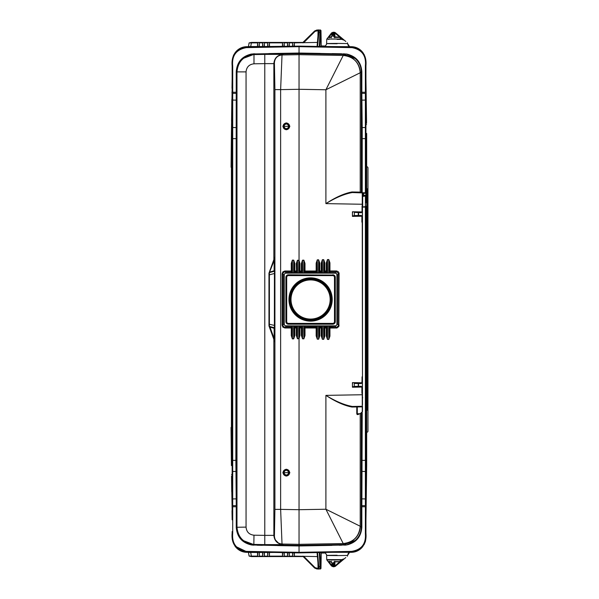 <?xml version="1.0" encoding="UTF-8"?>
<svg xmlns="http://www.w3.org/2000/svg" width="599" height="599" viewBox="0 0 599 599"><rect width="100%" height="100%" fill="white"/><g stroke="black" fill="none" stroke-linecap="round" stroke-linejoin="round"><path stroke-width="0.9" d="M362.051 222.154L362.051 216.217L361.242 215.423L352.759 215.805L361.077 215.655L361.893 216.217L361.893 222.154L362.477 222.154L362.477 404.931M362.477 390.398L362.477 388.931L362.477 390.398M362.477 202.155L362.477 207.217L362.477 202.155M362.477 208.602L362.477 210.069L362.477 208.602M362.477 234.314L362.477 226.654M362.477 367.15L362.477 368.22M362.477 367.254L362.477 368.19M362.702 192.721L365.375 192.773L362.268 192.713L362.709 193.297L362.245 205.996L362.253 192.713L362.702 192.721L362.253 192.713M362.477 222.154L362.477 205.996M329.884 272.403A0.577 0.554 3.7 0 1 329.308 271.841L328.716 272.964L329.884 272.403L329.937 271.527L336.346 271.512L336.66 270.965L338.33 271.751L339.071 273.099L338.862 326.492L336.975 327.982L329.937 328.035L329.937 336.151L328.799 339.446L327.458 339.408L326.32 336.061L326.32 328.027L324.853 328.02L324.853 336.032L323.722 339.319L322.382 339.289L321.244 335.942L321.244 328.012L319.776 328.012L319.776 335.904L318.638 339.199L317.298 339.169L316.167 335.822L316.167 328.005L304.996 327.975L304.996 335.552L303.858 338.847L302.525 338.809L301.394 335.462L301.394 327.967L299.919 327.967L299.919 335.433L299.043 338.645L299.043 509.704L325.901 509.24L325.901 395.377L362.245 394.741L362.253 406.863L357.289 406.946L357.289 406.369A0.577 0.517 -91 0 0 356.779 406.946L351.942 407.035C344.26 405.598 335.582 401.712 325.901 395.377C335.702 401.39 344.522 405.081 352.369 406.459L362.253 406.287L362.253 406.863L362.477 406.055L362.477 411.633L360.209 413.939L357.289 413.759L360.209 413.707L362.477 411.633L360.209 413.939L360.224 526.251L325.901 509.24L343.22 543.563L299.043 544.326L299.043 545.375L344.26 544.588L355.162 540.478C359.13 536.974 361.167 532.571 361.272 527.277L361.324 413.632M362.477 397.122L362.702 397.796L362.275 397.332M362.477 207.359L362.477 397.826M362.477 207.112L365.375 207.074L365.412 206.662A0.577 0.412 0 0 0 365.937 206.251L365.937 506.747L365.937 505.638L365.375 505.638L365.375 207.074L365.937 207.074M362.687 195.933L362.687 206.947L365.412 206.662L365.412 195.693L362.477 196.165L362.477 195.349M354.264 212.375L361.242 212.727L362.051 211.934L362.245 205.996M362.477 376.846L362.245 222.154M362.477 394.741L361.893 393.004L361.893 387.066L361.077 386.505L354.264 386.625L354.264 383.225L361.077 383.345L361.893 382.783L362.245 376.846M362.253 406.287L362.477 406.863L362.253 406.287L352.369 406.459L351.942 407.035M365.937 97.809L365.937 193.35A0.577 0.577 0 0 0 365.375 192.773A0.577 0.539 91 0 1 365.907 193.35L362.994 193.305L363.009 192.728A0.577 0.539 91 0 1 363.541 193.305L363.541 195.326A0.577 0.539 -95 0 1 363.046 195.903L362.709 193.297L362.709 195.349L365.937 195.117L365.937 202.747M362.485 192.915L352.369 192.541C344.522 193.919 335.702 197.61 325.901 203.623C335.582 197.288 344.26 193.402 351.942 191.965L352.369 192.541L360.793 192.691L360.224 192.114L360.224 72.749L325.901 89.76L343.22 55.437L299.043 54.674L299.043 53.041L320.18 53.408M354.398 386.392L361.242 386.273L362.051 387.066L352.437 387.231L352.437 382.619L362.051 382.783L361.242 383.577L354.398 383.457M361.242 212.727L361.893 211.934L352.437 211.769L352.437 216.381L362.051 216.217M336.346 270.95L329.937 270.965L329.937 262.849L328.799 259.554L327.458 259.592L326.32 262.939L326.32 270.973L324.853 270.98L324.853 262.968L323.722 259.681L322.382 259.711L321.244 263.058L321.244 270.988L319.776 270.988L319.776 263.096L318.638 259.801L317.298 259.831L316.167 263.178L316.167 270.995L304.996 271.025L304.996 263.448L303.858 260.153L302.525 260.191L301.394 263.538L301.394 271.033L299.919 271.033L299.919 263.567L299.043 260.355L299.043 54.674L282.024 54.966L282.93 54.389C277.412 55.018 274.387 58.096 273.863 63.629L274.417 62.708L274.911 89.618L280.632 89.618L282.024 54.966C277.397 55.49 274.859 58.066 274.417 62.708M361.332 498.316L361.893 498.87L361.886 500.098L361.324 499.648L361.661 413.467M362.223 412.681L361.893 498.87L365.375 498.937L365.937 499.499M362.477 196.435L365.412 196.03A0.577 0.412 0 0 0 365.937 195.626M365.412 195.693A0.577 0.577 0 0 0 365.937 195.117L365.937 193.35L365.907 195.117A0.577 0.539 -95 0 1 365.412 195.693M352.437 387.231L352.759 386.647L361.242 386.273M361.242 383.577L354.264 383.225M352.759 383.195L352.437 382.619M354.264 386.625L352.759 386.647M352.759 215.805L352.437 216.381M354.398 212.608L354.264 215.775M352.437 211.769L352.759 212.353M351.942 191.965L361.324 192.129L361.886 192.706M297.052 326.844L296.58 326.395L297.531 326.036L296.947 327.159L296.894 335.477L297.456 338.57L299.043 338.645L297.456 338.764L296.325 335.477L296.325 327.967L294.266 327.975L293.63 326.036L294.581 326.395L294.102 326.844M294.85 335.507L293.712 338.854L294.266 335.507L294.266 327.975A0.577 0.554 -3.7 0 1 294.843 327.413L294.85 335.507L294.266 335.507L294.214 327.159A0.577 0.554 -3.7 0 1 294.79 326.597L294.843 327.413L296.318 327.413L296.58 326.395L294.79 326.597M292.379 338.892L291.241 335.597L291.81 335.597L292.372 338.69L293.705 338.66L293.63 326.036L292.454 326.036L291.87 327.159L291.81 335.597L291.87 327.159A0.577 0.554 -176.3 0 0 291.294 326.597L292.454 326.036L292.379 338.892L293.712 338.854M284.884 327.997L282.9 327.196L282.092 325.212L284.877 327.436L291.234 327.421A0.577 0.554 -176.3 0 1 291.81 327.982L284.884 327.997L285.918 326.395L283.686 324.164L283.686 274.836L285.918 272.605L284.877 271.564L291.234 271.579A0.577 0.554 176.3 0 0 291.81 271.018L291.81 263.403L292.372 260.31L293.705 260.34L294.266 263.493L294.266 271.025L293.63 272.964L294.581 272.605L294.102 272.156M284.884 271.003L282.9 271.804L282.092 273.788L284.877 271.564L284.884 271.003L291.81 271.018L292.454 272.964L292.379 260.108L291.241 263.403L291.81 263.403L291.87 271.841A0.577 0.554 176.3 0 1 291.294 272.403L293.63 272.964L293.712 260.146L292.379 260.108M297.052 272.156L296.58 272.605L297.531 272.964L296.894 271.033L294.85 271.025L294.85 263.493L293.712 260.146M294.79 272.403L294.843 271.587L296.318 271.587A0.577 0.554 -3.7 0 0 296.894 271.033L296.894 263.523L297.456 260.236L296.325 263.523L296.58 272.605L294.79 272.403A0.577 0.554 3.7 0 1 294.214 271.841L294.266 263.493L294.85 263.493M298.789 260.266L298.706 272.964L299.867 272.403A0.577 0.554 3.7 0 1 299.29 271.841L298.706 272.964L297.531 272.964L297.456 260.43L299.043 260.355L297.456 260.236M289.849 472.656C287.513 477.156 285.176 477.156 282.84 472.656C285.176 468.156 287.513 468.156 289.849 472.656L286.344 469.384L283.072 472.656L286.344 475.935L288.928 474.67L289.617 472.656L288.928 474.67M298.916 260.55L299.29 271.841L299.343 263.567L299.919 263.567M299.867 272.403L299.919 271.033L299.343 271.033A0.577 0.554 3.7 0 0 299.919 271.594L301.394 271.587A0.577 0.554 176.3 0 0 301.971 271.033L301.971 263.538L302.532 260.385L303.865 260.355L304.427 263.448L304.427 271.025L303.783 272.964L304.734 272.605L304.262 272.156M301.447 272.403L302.615 272.964L302.023 271.841A0.577 0.554 176.3 0 1 301.447 272.403L301.394 271.033L301.971 271.033L302.023 271.841L301.971 263.538L301.394 263.538M302.525 260.191L302.615 272.964L303.783 272.964L303.858 260.153M304.996 263.448L304.427 263.448L304.367 271.841A0.577 0.554 3.7 0 0 304.951 272.403L305.003 271.579A0.577 0.554 3.7 0 1 304.427 271.025L304.996 271.025L305.003 271.579L316.167 271.557A0.577 0.554 176.3 0 0 316.744 270.995L316.744 263.178L317.305 260.033L318.646 259.996L319.2 263.096L319.2 270.988L318.563 272.964L319.514 272.605L319.042 272.156M316.167 263.178L316.744 263.178L316.804 271.841A0.577 0.554 176.3 0 1 316.227 272.403L316.167 270.995L316.744 270.995L317.388 272.964L317.298 259.831M318.638 259.801L318.563 272.964L316.437 272.605L316.908 272.156M319.776 263.096L319.2 263.096L319.147 271.841A0.577 0.554 3.7 0 0 319.724 272.403L319.776 271.549A0.577 0.554 3.7 0 1 319.2 270.988L319.776 270.988L319.776 271.549L321.251 271.542A0.577 0.554 176.3 0 0 321.828 270.988L321.828 263.058L322.382 259.906L323.722 259.876L324.284 262.968L324.284 270.98L323.64 272.964L324.591 272.605L324.119 272.156M321.244 263.058L321.828 263.058L321.88 271.841A0.577 0.554 176.3 0 1 321.304 272.403L321.244 270.988L321.828 270.988L322.464 272.964L322.382 259.711M323.722 259.681L323.64 272.964L321.513 272.605L321.992 272.156M324.853 262.968L324.284 262.968L324.224 271.841A0.577 0.554 3.7 0 0 324.8 272.403L324.86 271.534A0.577 0.554 3.7 0 1 324.284 270.98L324.853 270.98L324.86 271.534L326.328 271.534A0.577 0.554 176.3 0 0 326.904 270.973L326.904 262.939L327.466 259.786L328.806 259.756L329.36 262.849L329.308 271.841L329.36 262.849L329.937 262.849M326.388 272.403L327.548 272.964L326.964 271.841A0.577 0.554 176.3 0 1 326.388 272.403L326.32 270.973L326.904 270.973L326.964 271.841L326.904 262.939L326.32 262.939M327.458 259.592L327.548 272.964L328.716 272.964L328.799 259.554M329.937 270.965L329.36 270.965A0.577 0.554 3.7 0 0 329.937 271.527L329.937 270.965M339.139 273.736L337.484 274.836L335.253 272.605L329.675 272.605L329.195 272.156M284.248 274.836L284.248 324.164L282.646 325.212L282.646 273.788L284.248 274.836A1.849 1.73 45 0 1 285.918 273.159L335.253 273.159L336.346 271.512L338.585 273.736L338.585 325.264L337.484 324.164L335.253 326.395L336.346 327.488L339.139 325.264M336.346 328.05L336.346 327.488L329.937 327.473A0.577 0.554 -3.7 0 0 329.36 328.035L328.716 326.036L329.675 326.395L329.195 326.844M329.937 328.035L329.36 328.035L329.36 336.151L329.308 327.159A0.577 0.554 -3.7 0 1 329.884 326.597L329.937 328.035M329.937 336.151L329.36 336.151L328.799 339.446M327.458 339.408L328.806 339.244L328.716 326.036L327.548 326.036L326.964 327.159L326.904 336.061L327.466 339.214L327.548 326.036L326.597 326.395L327.069 326.844M326.32 336.061L326.904 336.061L326.904 328.027L326.32 328.027L326.328 327.466A0.577 0.554 -176.3 0 1 326.904 328.027L326.964 327.159A0.577 0.554 -176.3 0 0 326.388 326.597L324.591 326.395L324.119 326.844L323.64 326.036L324.8 326.597A0.577 0.554 -3.7 0 0 324.224 327.159L324.119 326.844M324.853 328.02L324.284 328.02L324.224 327.159L324.284 336.032L324.284 328.02A0.577 0.554 -3.7 0 1 324.86 327.466L324.853 328.02M324.853 336.032L324.284 336.032L323.722 339.124L323.64 326.036L322.464 326.036L321.88 327.159L321.828 335.942L322.382 339.094L323.722 339.319M322.382 339.289L322.464 326.036L321.513 326.395L321.992 326.844M321.244 335.942L321.828 335.942L321.88 327.159A0.577 0.554 -176.3 0 0 321.304 326.597L319.514 326.395L319.042 326.844L318.563 326.036L319.724 326.597A0.577 0.554 -3.7 0 0 319.147 327.159L319.042 326.844M319.724 326.597L319.776 327.451L321.251 327.458L321.244 328.012L321.828 328.012A0.577 0.554 -176.3 0 0 321.251 327.458L321.304 326.597M319.776 328.012L319.2 328.012L319.147 327.159L319.2 335.904L319.2 328.012A0.577 0.554 -3.7 0 1 319.776 327.451L319.776 328.012M319.776 335.904L319.2 335.904L318.646 339.004L318.563 326.036L317.388 326.036L316.908 326.844L316.744 335.822L317.305 338.967L318.638 339.199M317.298 339.169L317.388 326.036L316.437 326.395L316.908 326.844M316.167 335.822L316.744 335.822L316.804 327.159A0.577 0.554 -176.3 0 0 316.227 326.597L304.734 326.395L304.262 326.844L303.783 326.036L304.951 326.597A0.577 0.554 -3.7 0 0 304.367 327.159L304.262 326.844M304.951 326.597L305.003 327.421L316.167 327.443L316.167 328.005L316.744 328.005A0.577 0.554 -176.3 0 0 316.167 327.443L316.227 326.597M304.996 327.975L304.427 327.975L304.367 327.159L304.427 335.552L304.427 327.975A0.577 0.554 -3.7 0 1 305.003 327.421L304.996 327.975M304.996 335.552L304.427 335.552L303.858 338.847M302.525 338.809L303.865 338.645L303.783 326.036L302.615 326.036L302.023 327.159L301.971 335.462L302.532 338.615L302.615 326.036L301.664 326.395L302.136 326.844M301.394 335.462L301.971 335.462L301.971 327.967L301.394 327.967L301.394 327.413A0.577 0.554 -176.3 0 1 301.971 327.967L302.023 327.159A0.577 0.554 -176.3 0 0 301.447 326.597L299.657 326.395L299.186 326.844L298.706 326.036L299.867 326.597A0.577 0.554 -3.7 0 0 299.29 327.159L299.186 326.844M299.919 327.967L299.343 327.967L299.29 327.159L299.343 335.433L299.343 327.967A0.577 0.554 -3.7 0 1 299.919 327.406L299.919 327.967M299.919 335.433L299.343 335.433L298.916 338.45M362.477 204.259L325.901 203.623L325.901 89.76L299.043 89.296L280.632 89.618L280.632 509.382L299.043 509.704L299.043 544.326L282.024 544.034C277.427 543.48 274.889 540.897 274.417 536.292L274.911 509.382L274.911 89.618M358.636 413.729L358.374 414.538L357.154 414.56L356.779 413.759L357.289 413.759L357.289 406.946L356.779 406.946L356.779 413.759M361.077 212.495L358.516 212.45L358.674 215.468L354.398 215.543M358.374 414.538L358.614 413.729M357.154 414.56L357.67 413.984M367.007 166.762A1.153 1.153 0 0 1 367.966 167.9L367.966 431.1A1.153 1.153 0 0 1 367.007 432.238M365.937 501.191L365.937 473.742M268.824 53.566L299.043 53.041L346.379 54.007C355.933 56.066 361.085 61.974 361.841 71.723L361.841 92.253L365.937 92.253L365.937 99.501L365.937 93.362L365.375 93.362L365.375 65.793C366.333 55.625 361.886 49.575 352.025 47.643L299.043 46.677L299.043 46.108L351.733 47.051C362.133 48.878 366.873 55.138 365.937 65.823L365.937 78.604M365.375 192.773A0.577 0.577 0 0 1 365.937 193.35A0.577 0.577 0 0 0 365.375 192.773L365.375 93.362L361.841 93.362L361.893 100.13L365.375 100.063L365.937 99.501M361.661 192.324L361.324 99.359L361.324 192.129L362.193 192.713L362.223 138.654L365.937 138.654M361.886 98.902L361.324 99.359L361.272 71.723C361.167 66.429 359.13 62.034 355.162 58.53L344.26 54.412L343.22 55.437C353.545 56.635 359.22 62.401 360.224 72.749A17.319 17.311 -134.5 0 0 343.22 55.437M274.911 509.382L280.632 509.382L282.024 544.034L282.93 544.611C277.449 543.944 274.424 540.867 273.863 535.371L274.417 536.292M297.456 338.764L297.531 326.036L298.706 326.036L298.789 338.734M296.37 326.597A0.577 0.554 3.7 0 1 296.947 327.159L296.894 335.477L296.325 335.477M296.894 327.967L296.325 327.967L296.318 327.413A0.577 0.554 3.7 0 1 296.894 327.967M294.85 271.025L294.266 271.025A0.577 0.554 3.7 0 0 294.843 271.587L294.85 271.025M296.37 272.403A0.577 0.554 -3.7 0 0 296.947 271.841L296.894 263.523L296.325 263.523M289.617 126.344L286.344 129.616L283.072 126.344L286.344 123.065L289.849 126.344C287.513 121.837 285.176 121.837 282.84 126.344C285.176 130.844 287.513 130.844 289.849 126.344M360.224 526.251C359.168 536.547 353.5 542.32 343.22 543.555A17.319 17.311 134.5 0 0 360.231 526.251L361.841 527.277C361.107 536.929 356.023 542.821 346.589 544.955L353.515 541.938L349.809 544.057M365.937 88.323L366.086 88.323A10042.722 10042.722 -90.9 0 0 365.944 79.18M366.086 88.323L366.551 123.244M277.719 545.592L299.043 545.959L299.043 552.323L351.456 551.394C361.452 549.837 366.094 543.967 365.375 533.776L365.375 506.747L365.937 506.747L366.086 510.677L366.67 465.573L365.937 465.573M366.086 510.677A10017.706 10017.706 90.9 0 1 365.944 519.79L365.937 526.948M365.937 506.747L365.937 533.177C366.873 543.862 362.14 550.122 351.733 551.949L299.043 552.892L246.286 551.949C235.909 550.077 231.199 543.81 232.142 533.14L232.142 531.568M338.734 552.196L299.043 552.892L299.043 552.323L246.593 551.394C236.418 549.71 231.791 543.645 232.712 533.215L232.712 506.747L232.142 506.747L232.142 92.253L232.142 93.362L232.712 93.362L232.712 505.638L232.142 505.638L232.142 499.499L232.712 498.937L236.193 498.87L235.864 460.346L232.142 460.346M332.497 552.308L351.231 552.308A14.428 14.428 0 0 0 363.046 546.168L358.262 550.122L355.2 551.357L350.505 551.993M348.663 552.023L345.346 552.083M365.937 533.215L365.937 536.577M365.937 537.992L365.457 541.429L364.02 544.753M365.937 510.677L365.944 519.79M343.571 53.813L344.268 53.828L344.26 54.412L299.043 53.625L253.826 54.412L242.924 58.522C238.956 62.026 236.919 66.429 236.815 71.723L236.425 460.346L235.864 460.346L236.246 71.723C237.002 61.974 242.153 56.074 251.707 54.007L299.043 53.041L299.043 46.677L246.391 47.62C236.193 49.485 231.633 55.692 232.712 66.227L232.712 92.253L232.142 92.253L232.142 78.604M320.802 46.49L351.231 46.692A14.428 14.428 0 0 1 363.061 52.854C355.858 43.922 342.583 47.815 332.685 46.692M363.226 53.064L363.518 53.468M364.252 54.636L365.937 61.3M365.937 62.049L365.937 62.805M365.937 63.561L365.937 64.318M365.937 65.074L365.937 67.253M361.272 506.747L361.841 506.747L361.841 527.277M361.886 500.098L361.841 506.747L365.375 506.747L365.375 505.638L361.272 505.638M361.624 192.137L362.193 192.713M332.078 53.618L341.61 53.783M274.155 340.292L274.095 340.03A0.577 0.577 160 0 0 274.028 339.85M274.694 260.535L274.679 257.271A0.577 0.577 -160 0 1 274.642 257.465L274.132 260.535L274.132 270.741L269.557 272.156L274.132 260.535L274.694 260.535L274.694 270.741L274.132 270.741L274.267 271.295A0.577 0.577 75 0 0 274.694 270.741L274.432 273.481L274.859 273.481L274.814 270.711L274.387 271.265L269.393 272.605L270.156 272.403L269.393 272.605L270.156 272.403L270.014 271.841L269.557 272.156L270.014 271.841M274.859 273.481L274.814 328.289L274.387 327.735L274.432 273.481L269.393 274.836L269.393 272.605L270.156 272.403M274.642 257.465L268.966 273.159L268.966 274.836L269.393 274.836L269.393 326.395L274.387 327.735L274.814 328.289L274.132 328.259L274.267 327.705A0.577 0.577 -75 0 1 274.694 328.259L274.679 341.729A0.577 0.577 160 0 0 274.642 341.535L274.132 338.465L274.132 328.259L270.014 327.159L269.003 326.036L274.642 341.535M274.679 341.729L274.619 341.467A0.577 0.577 160 0 0 274.552 341.288M286.344 475.906A3.25 3.25 0 0 0 289.594 472.656A3.25 3.25 0 0 0 286.344 469.406A3.25 3.25 0 0 0 283.095 472.656A3.25 3.25 0 0 0 286.344 475.906M289.594 126.344A3.25 3.25 0 0 1 286.344 129.594A3.25 3.25 0 0 1 283.095 126.344A3.25 3.25 0 0 1 286.344 123.095A3.25 3.25 0 0 1 289.594 126.344M302.136 272.156L301.664 272.605L299.186 272.156M285.918 273.159L285.918 272.605L291.503 272.605L291.975 272.156M324.8 272.403L326.597 272.605L327.069 272.156M336.923 274.836L337.484 274.836L337.484 324.164L336.923 324.164L336.923 274.836A1.849 1.73 135 0 0 335.253 273.159M284.248 324.164A1.849 1.73 -45 0 0 285.918 325.841L335.253 325.841L335.253 326.395L329.884 326.597M285.918 325.841L285.918 326.395L291.503 326.395L291.975 326.844M236.425 460.346L236.815 527.277C236.919 532.571 238.956 536.966 242.924 540.47L253.826 544.588L299.043 545.375L299.043 545.959L331.921 545.389M339.266 545.262L339.7 545.255M340.449 545.24L341.475 545.217M366.348 107.221L366.521 120.676M367.194 188.782L367.194 410.218M366.266 497.574L366.521 477.837M366.131 506.964L366.206 501.76L365.937 503.684M247.529 551.993L265.978 552.308M234.86 545.936L232.217 539.287M232.157 538.419L232.142 537.655M232.142 536.906L232.142 533.357M265.402 552.308L246.855 552.308A14.428 14.428 0 0 1 235.025 546.146L247.23 551.986M232.142 510.677L231.536 475.988M232.142 97.809L232.142 99.501L232.712 100.063L236.193 100.13L236.755 100.684M232.142 501.191L232.142 473.742M290.755 46.258L246.855 46.692A14.428 14.428 0 0 0 235.04 52.832A14.608 14.518 -144.8 0 0 235.025 52.854M234.898 53.026L233.438 55.407M232.142 62.438L232.142 65.793M232.142 72.045L232.142 78.649M232.142 92.253L232.142 65.86C231.199 55.19 235.909 48.923 246.286 47.051L299.043 46.108M235.04 52.832C242.258 43.929 255.503 47.815 265.387 46.692M232.142 88.323L231.416 133.427L231.416 465.573L232.142 465.573M361.332 100.684L361.893 100.13L362.2 127.58L362.223 138.654L361.661 138.654M365.937 133.427L366.67 133.427L366.67 465.573M232.142 133.427L231.416 133.427L231.072 167.241M232 88.323A8569.676 8569.676 -89.1 0 1 232.135 79.225M232 510.677A8886.285 8886.285 89.1 0 0 232.142 519.82M355.162 540.478L353.515 541.938M348.551 544.498L347.899 544.678M345.803 545.068L345.144 545.135M246.054 71.887C246.518 67.051 249.169 64.363 253.991 63.808L253.991 54.576C243.643 55.744 237.968 61.517 236.979 71.887L246.054 71.887L246.054 527.113C246.518 531.949 249.169 534.637 253.991 535.192L253.819 545.172L251.7 544.993L299.043 545.959L346.589 544.955M349.18 54.711L353.665 57.182L346.379 54.007M347.076 54.135L348.094 54.374M253.167 53.85L254.897 53.805M273.863 259.622L273.863 63.629L264.788 63.629L264.788 54.389L253.991 54.576L253.819 53.828M273.863 339.378L273.863 535.371L264.788 535.371L264.788 544.611L282.93 544.611M274.859 325.519L268.966 324.164L268.966 273.159L269.557 272.156M274.694 338.465L274.132 338.465L270.014 327.159L269.003 326.036L269.393 326.395L268.966 325.841L268.966 324.164L269.393 324.164M264.788 544.611L253.991 544.424C243.636 543.256 237.968 537.49 236.979 527.113L236.979 71.887L236.246 71.723M257.196 545.232L262.332 545.322M337.14 43.742C323.632 43.63 323.632 43.525 337.14 43.42L347.525 43.562L349.621 46.692M337.14 555.258C323.632 555.37 323.632 555.475 337.14 555.58L347.525 555.438L349.614 552.308M257.488 551.979L257.555 556.097L251.363 556.097L250.719 552.45L248.443 552.42L249.087 556.074L251.363 556.576L251.363 556.097L249.087 556.074L248.443 552.42L247.874 551.941M257.72 552.48L250.719 552.45L250.719 551.979M257.72 552.323L257.57 556.538L259.247 556.538L259.33 551.979M259.097 552.308L259.247 556.538M262.564 551.979L262.804 552.48M262.796 552.323L262.647 556.538L264.324 556.538L264.406 551.979M264.174 552.308L264.324 556.538M267.648 551.979L267.88 552.48M264.174 552.48L267.656 552.45L267.731 556.538L267.88 552.345M269.258 552.368L269.408 556.538L269.483 551.979M284.023 552.63L284.181 556.538L284.255 552.63M282.428 552.6L282.503 556.538L282.661 552.6M289.107 552.712L289.265 556.538L289.332 552.72M287.513 552.69L287.58 556.538L287.737 552.69M294.184 552.802L294.341 556.538L294.409 552.81M292.589 552.78L292.664 556.538L292.821 552.78M317.552 552.458L317.096 552.63L318.279 566.587L319.147 569.05L318.788 566.774L318.279 566.587L318.788 566.774L317.552 552.458L317.096 552.63M319.911 552.39C321.693 552.473 321.7 552.555 319.933 552.637L319.282 552.465L320.001 566.774L320.3 569.05L320.877 568.481L319.933 552.637L320.487 552.076M231.955 92.036L232.142 95.316M231.843 99.419L231.558 121.163M231.034 427.401L231.416 465.573M231.738 491.846L231.566 478.242M319.911 46.61C321.693 46.527 321.7 46.445 319.933 46.363L319.282 46.535L320.001 32.226L320.3 29.95L320.877 30.519L319.933 46.363L320.487 46.924M316.557 46.932L317.073 46.415L318.279 32.391L319.147 29.95L317.552 46.542L317.096 46.37L318.571 30.519L320.3 29.95M317.552 46.542L317.096 46.37M292.589 46.22L292.664 42.462L292.821 46.22M294.184 46.198L294.341 42.462L294.409 46.19M287.513 46.31L287.58 42.462L287.737 46.31M289.107 46.288L289.265 42.462L289.332 46.28M282.428 46.4L282.503 42.462L282.661 46.4M284.023 46.37L284.181 42.462L284.255 46.37M269.251 46.52L269.483 47.021M269.258 46.632L269.408 42.462L269.483 46.55L274.028 46.55M267.648 47.021L267.731 42.462L267.88 46.655M264.174 46.52L264.406 47.021M264.174 46.692L264.324 42.462L264.399 46.55L267.88 46.52M262.564 47.021L262.647 42.462L262.796 46.692M259.097 46.52L259.33 47.021M259.097 46.692L259.247 42.462L259.322 46.55L262.804 46.52M257.488 47.021L257.57 42.462L257.72 46.692M247.949 47.051L248.443 46.58L250.719 46.55L250.719 47.021M248.443 46.58L249.087 42.926L251.363 42.424L251.363 42.903L249.087 42.926L248.443 46.58L247.874 47.059M250.974 544.858L243.875 541.376L251.707 544.993C242.153 542.934 237.002 537.026 236.246 527.277L236.246 506.747L232.712 506.747L232.712 505.638L236.246 505.638L236.193 498.87L236.755 498.316M251.707 54.007L243.441 58.021L244.789 56.898M250.375 54.269L251.131 54.105M242.924 58.522L243.441 58.021M236.193 500.098L236.762 499.641L236.762 99.352L236.193 98.902M243.875 541.376L242.924 540.47M286.689 277.337A1.73 1.73 0 0 1 288.418 275.607L332.752 275.607L332.752 275.023A2.306 2.306 0 0 1 335.058 277.337L335.058 321.663A2.306 2.306 0 0 1 332.752 323.977A2.306 2.306 0 0 0 335.058 321.663A2.306 2.306 0 0 1 332.752 323.977L288.418 323.977A2.306 2.306 0 0 1 286.112 321.663L286.112 277.337A2.306 2.306 0 0 1 288.418 275.023L332.752 275.023L288.418 274.799A2.538 2.538 0 0 0 285.88 277.337L286.112 277.337A2.306 2.306 0 0 1 288.418 275.023A2.306 2.306 0 0 0 286.112 277.337L286.689 277.337L286.689 321.663L285.88 321.663L285.88 277.337M331.704 32.818L332.969 32.309L332.767 34.952L330.693 37.393L328.312 37.393L331.374 33.162L326.859 39.032L341.819 39.032L343.601 40.058C348.783 44.169 348.783 44.169 343.601 40.058L341.872 39.377L337.14 39.377C323.722 39.377 323.722 39.377 337.14 39.377M331.868 562.454L331.921 565.606L332.512 566.137L331.831 565.493L331.374 565.838L332.969 566.691L331.494 565.98L326.859 559.968L341.819 559.968L343.601 558.942C348.783 554.824 348.783 554.824 343.601 558.942L341.872 559.623L326.74 559.623L326.582 554.711L324.853 552.435M321.244 553.079L325.624 553.004M321.244 45.921L325.624 45.996M257.787 556.134L257.57 556.538M259.097 552.48L262.572 552.45L262.647 556.538M317.477 556.576L294.124 556.134M317.477 42.424L294.124 42.866M269.557 326.844L269.003 326.036M270.156 326.597L270.014 327.159M288.89 126.344C287.191 123.057 285.498 123.057 283.799 126.344C285.498 129.624 287.191 129.624 288.89 126.344M345.795 41.458L341.842 38.141L345.818 41.473L341.842 38.141L339.513 37.393L341.872 39.377M339.835 561.802L335.103 565.77L335.47 566.205L345.795 557.542L341.842 560.859L339.513 561.607L341.872 559.623M302.937 556.097L302.937 556.576L251.363 556.576L303.753 556.434M302.937 556.576L303.918 556.598M318.638 568.481L318.062 568.481L318.638 568.481M317.073 552.577L318.279 566.609L319.147 569.05L320.869 568.481M302.937 42.903L302.937 42.424L251.363 42.424L302.937 42.424L314.647 30.961L317.096 29.95L318.638 30.519L315.052 31.365L303.985 42.424M303.536 42.072L303.918 42.402M302.937 42.424L303.753 42.566M268.966 277.337L268.966 274.799L268.966 277.337M339.513 37.393L334.444 37.393L333.553 36.464L333.396 33.162L334.272 33.507L334.751 37.737M333.613 32.286L334.264 32.825A0.577 0.577 0 0 0 333.688 32.256L333.194 32.256L333.688 32.256L333.396 33.162L333.688 32.256L333.396 33.162L331.374 33.162L329.398 35.738L329.854 36.075L329.33 37.737M339.835 37.198L335.103 33.23L335.126 32.556L333.987 32.256L335.47 32.795L344.687 40.53M339.513 561.607L334.444 561.607L333.553 562.536L333.396 565.838L332.497 565.493L332.969 566.691L332.767 564.048L330.693 561.607L328.312 561.607L329.398 563.262L329.854 562.925L329.33 561.263M333.553 562.536L334.579 561.832L339.393 561.832L341.842 560.859L344.687 558.47M303.536 556.928L314.647 568.039L318.062 569.05L318.062 568.481L315.052 567.635L303.985 556.576M318.062 569.05L319.215 569.05M318.062 29.95L319.215 29.95M333.553 36.464L334.332 36.801L334.272 33.507L334.339 37.385M334.227 32.271L333.688 32.256L333.396 33.162M332.333 36.165L332.722 33.162M330.693 37.393L331.434 37.737L330.693 37.393M328.312 37.393L328.754 37.168M332.767 34.952L331.022 37.168L328.761 37.168M334.272 33.507L334.414 32.825L333.688 32.256L334.841 33.05L333.987 32.256L334.474 32.309M335.103 33.23L334.826 32.413M334.309 563.3L334.294 564.43M333.8 566.729A0.577 0.577 0 0 1 333.688 566.744L334.272 565.493L333.396 565.838L333.688 566.744L333.194 566.744L333.71 566.744M328.312 561.607L331.022 561.832L332.467 563.704L332.497 565.493M330.693 561.607L331.434 561.263L330.693 561.607M332.767 564.048L332.333 562.835M333.987 566.744L334.414 566.175L333.987 566.744L335.126 566.444L333.688 566.744L334.264 566.175L334.751 561.263M331.868 36.546L331.921 33.394L331.494 33.02M332.512 32.863L332.969 32.309M333.688 566.744L334.841 565.95L335.126 566.444M331.921 565.606L331.494 565.98M334.339 561.615L334.332 562.199M334.324 562.536L334.279 565.179M335.103 565.77L334.414 566.175M362.41 205.996L362.41 222.154M362.41 393.004L362.41 376.846M362.253 411.633L362.253 406.863M361.661 460.346L365.937 460.346M362.051 211.934L362.051 205.996M361.242 215.423L358.516 215.7M362.051 376.846L362.051 382.783M358.516 383.3L358.516 386.55M362.051 387.066L362.051 393.004M365.937 472.042L365.405 471.488L362.2 471.42L361.631 470.866M291.241 335.597L291.294 326.597M282.092 325.212L282.092 273.788M291.241 263.403L291.294 272.403M324.8 326.597L324.86 327.466L326.328 327.466L326.388 326.597M299.867 326.597L299.919 327.406L301.394 327.413L301.447 326.597M358.277 212.443L358.277 215.707M358.277 386.557L358.277 383.293M360.224 72.749L361.841 71.723M316.227 272.403L304.951 272.403M321.304 272.403L319.724 272.403M344.268 545.172L343.22 543.563M361.631 128.134L362.2 127.58L365.405 127.512L365.937 126.958M361.272 92.253L361.841 92.253L361.841 93.362L361.272 93.362M264.788 54.389L282.93 54.389M335.253 325.841A1.849 1.73 -135 0 0 336.923 324.164M365.937 474.49L366.566 474.49M365.937 124.51L366.566 124.51M253.991 63.808L264.788 63.629L264.788 535.371L253.991 535.192M236.246 527.277L246.054 527.113M289.13 472.656A2.785 2.785 0 0 1 286.344 475.449A2.785 2.785 0 0 1 283.559 472.656A2.785 2.785 0 0 1 286.344 469.871A2.785 2.785 0 0 1 289.13 472.656M283.559 126.344A2.785 2.785 0 0 0 286.344 129.129A2.785 2.785 0 0 0 289.13 126.344A2.785 2.785 0 0 0 286.344 123.551A2.785 2.785 0 0 0 283.559 126.344M285.88 321.663A2.538 2.538 0 0 0 288.418 324.201L332.752 324.201A2.538 2.538 0 0 0 335.29 321.663L335.29 277.337A2.538 2.538 0 0 0 332.752 274.799M267.731 556.538L269.408 556.538M269.251 552.48L274.035 552.45M282.503 556.538L284.181 556.538M287.58 556.538L289.265 556.538M292.664 556.538L294.341 556.538M232.142 474.49L231.521 474.49M236.448 470.866L235.886 471.42L232.682 471.488L232.142 472.042M236.425 138.654L232.142 138.654M236.448 128.134L235.886 127.58L232.682 127.512L232.142 126.958M236.246 92.253L232.712 92.253L232.712 93.362L236.815 93.362M232.142 124.51L231.521 124.51M292.664 42.462L294.341 42.462M287.58 42.462L289.265 42.462M282.503 42.462L284.181 42.462M267.731 42.462L269.408 42.462M262.647 42.462L264.324 42.462M257.57 42.462L259.247 42.462M257.787 42.866L251.363 42.903L250.719 46.55L257.72 46.52M283.634 472.656A2.71 2.71 0 0 0 286.344 475.366A2.71 2.71 0 0 0 289.055 472.656A2.71 2.71 0 0 0 286.344 469.945A2.71 2.71 0 0 0 283.634 472.656M289.055 126.344C287.25 129.841 285.438 129.841 283.634 126.344A2.71 2.71 0 0 1 286.344 123.634A2.71 2.71 0 0 1 289.055 126.344M335.29 277.337L334.482 277.337A1.73 1.73 0 0 0 332.752 275.607M335.29 321.663L334.482 321.663L334.482 277.337M332.752 324.201L332.752 323.393A1.73 1.73 0 0 0 334.482 321.663M288.418 324.201L288.418 323.393L332.752 323.393M288.418 274.799L288.418 275.607M292.881 556.134L289.04 556.134M287.805 556.134L283.963 556.134M282.721 556.134L269.183 556.134M267.948 556.134L264.107 556.134M262.864 556.134L259.03 556.134M320.637 566.587L318.788 566.774M236.246 506.747L236.246 505.638L236.815 505.638M326.859 39.032L329.008 39.377M320.001 32.226L318.788 32.226M292.881 42.866L289.04 42.866M262.864 42.866L259.03 42.866M267.948 42.866L264.107 42.866M282.721 42.866L269.183 42.866M287.805 42.866L283.963 42.866M288.89 472.656C287.191 475.943 285.498 475.943 283.799 472.656C285.498 469.376 287.191 469.376 288.89 472.656M317.096 568.481L317.096 569.05L314.647 568.039L315.052 567.635M317.942 561.974L318.062 568.481M317.942 37.026L318.062 30.519M317.096 30.519L317.096 29.95L314.647 30.961L315.052 31.365M284.031 472.656A2.314 2.314 0 0 0 286.344 474.97A2.314 2.314 0 0 0 288.658 472.656A2.314 2.314 0 0 0 286.344 470.342A2.314 2.314 0 0 0 284.031 472.656M288.658 126.344A2.314 2.314 0 0 1 286.344 128.658A2.314 2.314 0 0 1 284.031 126.344A2.314 2.314 0 0 1 286.344 124.03A2.314 2.314 0 0 1 288.658 126.344M286.689 321.663A1.73 1.73 0 0 0 288.418 323.393M332.22 299.5A21.639 21.639 0 0 1 310.589 321.139A21.639 21.639 0 0 1 288.95 299.5A21.639 21.639 0 0 1 310.589 277.861A21.639 21.639 0 0 1 332.22 299.5M331.831 33.507L329.854 36.075L329.877 37.168M331.831 565.493L329.854 562.925L329.877 561.832M289.527 299.5A21.062 21.062 0 0 0 310.589 320.562A21.062 21.062 0 0 0 331.644 299.5A21.062 21.062 0 0 0 310.589 278.438A21.062 21.062 0 0 0 289.527 299.5M334.841 33.05L334.916 37.168M334.841 565.95L334.916 561.832M331.509 299.5A20.92 20.92 0 0 1 310.589 320.42A20.92 20.92 0 0 1 289.661 299.5A20.92 20.92 0 0 1 310.589 278.58A20.92 20.92 0 0 1 331.509 299.5M331.165 299.5A20.576 20.576 0 0 1 310.589 320.076A20.576 20.576 0 0 1 290.013 299.5A20.576 20.576 0 0 1 310.589 278.924A20.576 20.576 0 0 1 331.165 299.5M290.313 299.5A20.276 20.276 0 0 0 310.589 319.776A20.276 20.276 0 0 0 330.865 299.5A20.276 20.276 0 0 0 310.589 279.224A20.276 20.276 0 0 0 290.313 299.5M330.663 299.5A20.074 20.074 0 0 1 310.589 319.574A20.074 20.074 0 0 1 290.515 299.5A20.074 20.074 0 0 1 310.589 279.426A20.074 20.074 0 0 1 330.663 299.5M291.009 299.5A19.572 19.572 0 0 0 310.589 319.072A19.572 19.572 0 0 0 330.161 299.5A19.572 19.572 0 0 0 310.589 279.928A19.572 19.572 0 0 0 291.009 299.5M275.016 59.406L275.008 59.421C275.203 58.635 276.259 57.474 278.176 55.939L278.73 55.625M278.745 543.383L275.008 539.579M349.681 46.692L348.139 45.367L347.398 42.806M349.681 552.308L348.139 553.633L347.398 556.194M248.443 552.42L247.949 551.949M321.648 551.986L321.251 552.518L320.974 568.481L320.398 569.05M324.853 46.565L326.582 44.281L326.74 39.377M321.648 47.014L321.251 46.482L320.974 30.519L320.398 29.95M283.095 472.753L289.617 472.559M289.055 472.581L283.634 472.738M283.095 126.434L289.617 126.239M289.055 126.262L283.634 126.419M269.108 326.215L268.966 325.841M251.363 556.576L249.087 556.074M249.087 42.926L251.363 42.424M341.842 38.141L339.393 37.168L334.332 36.801M331.367 33.162L333.194 32.256M331.367 565.838L333.194 566.744"/></g></svg>
